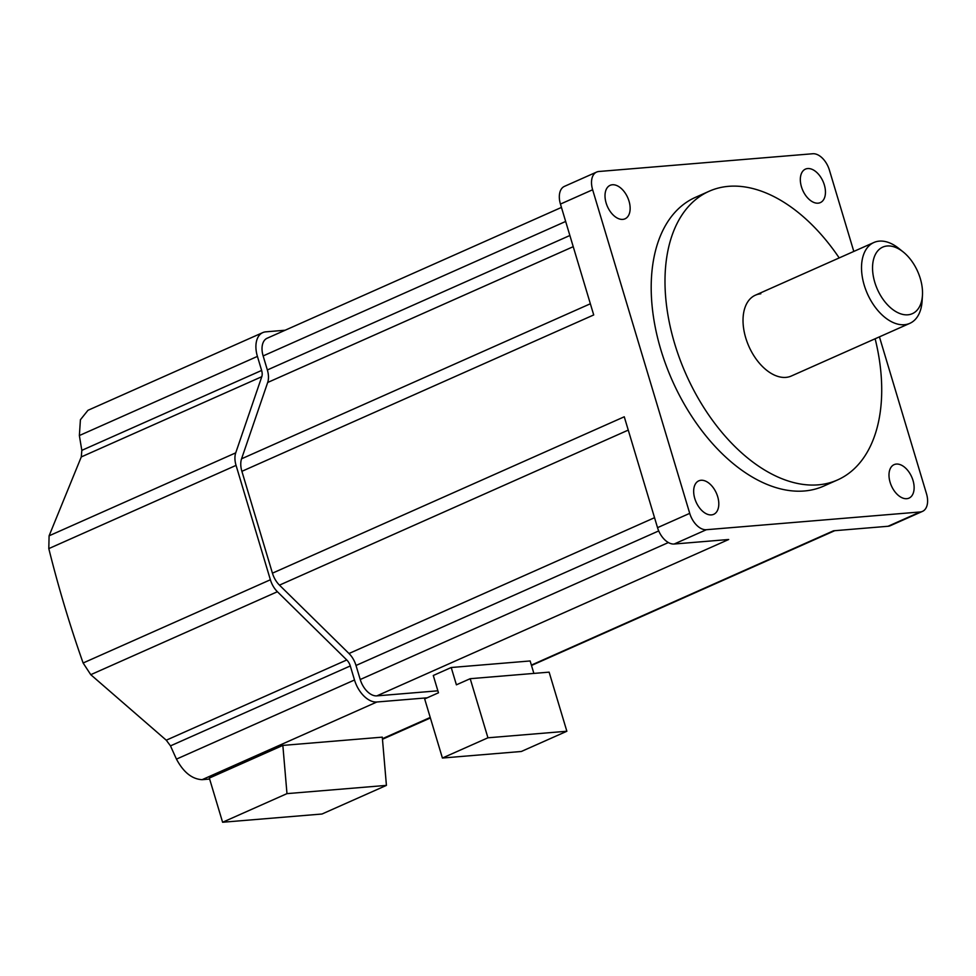 <?xml version="1.0" encoding="UTF-8"?>
<svg xmlns="http://www.w3.org/2000/svg" width="976" height="976" viewBox="0 0 976 976"><rect width="100%" height="100%" fill="white"/><g stroke="black" fill="none" stroke-linecap="round" stroke-linejoin="round"><path stroke-width="1.46" d="M922.454 295.277L922.113 300.986A44.237 26.742 -114 0 1 918.355 315.175A44.237 26.742 -114 0 1 909.827 323.349A44.237 26.742 -114 0 1 871.8 302.133A44.237 26.742 -114 0 1 865.358 250.661A44.237 26.742 -114 0 1 873.898 242.499A44.237 26.742 -114 0 1 898.725 248.368L903.19 251.942A36.429 22.033 -114 0 1 922.454 295.277A36.429 22.033 -114 0 1 919.355 306.964A36.429 22.033 -114 0 1 885.366 302.365A36.429 22.033 -114 0 1 875.716 253.833A36.429 22.033 -114 0 1 903.19 251.942M209.633 779.055L202.117 779.678C192.028 779.129 183.476 772.284 176.461 759.121A1021.579 796.16 85.3 0 1 170.495 745.871L166.262 740.198L90.768 674.684L83.119 662.997L270.376 579.768A18.324 11.078 66 0 0 277.404 591.724L346.773 659.971A9.162 5.539 -114 0 1 350.286 665.949L354.508 679.991A24.644 14.896 66 0 0 376.882 702L427.171 697.816M285.126 330.23L265.826 331.84A24.644 14.896 66 0 0 262.8 332.596L87.962 410.31L80.41 419.753L79.373 435.54A1021.579 796.16 -94.7 0 0 81.838 450.351L81.276 456.927L49.093 535.812L48.8 548.61A1021.579 796.16 -94.7 0 0 64.648 606.389A1021.579 796.16 -94.7 0 0 83.119 662.997M270.376 579.768L236.058 465.381A18.324 11.078 66 0 1 235.728 452.852L261.788 376.699A9.162 5.539 -114 0 0 261.629 370.441L257.42 356.399A24.644 14.896 66 0 1 262.8 332.596M561.456 207.412L267.143 338.233A18.324 11.078 66 0 0 263.142 355.923L267.351 369.965A18.324 11.078 -114 0 1 267.68 382.482L241.56 458.805A18.324 11.078 66 0 0 241.889 471.323L272.438 573.168A18.324 11.078 66 0 0 279.465 585.136L348.993 653.517A18.324 11.078 -114 0 1 356.008 665.473L360.229 679.516A18.324 11.078 66 0 0 376.858 695.876L437.87 690.813M222.601 822.256L322.031 814.008L386.423 785.387L382.287 737.148L282.845 745.408L209.34 778.079L222.601 822.256L286.981 793.634L282.845 745.408M376.858 695.876L728.694 539.496L674.172 544.022A18.324 11.078 -114 0 1 657.531 527.662L624.262 416.789L272.438 573.168M879.425 336.854L926.48 493.697A18.324 11.078 -114 0 1 922.479 511.387A18.324 11.078 -114 0 1 920.234 511.961L706.368 529.712A18.324 11.078 -114 0 1 689.727 513.352L592.639 189.759A18.324 11.078 -114 0 1 596.641 172.057A18.324 11.078 -114 0 1 598.898 171.495L812.764 153.744A18.324 11.078 -114 0 1 829.405 170.105L853.805 251.43M241.889 471.323L593.713 314.943L560.444 204.069A18.324 11.078 -114 0 1 564.445 186.367L596.641 172.057M922.479 511.387L890.295 525.698A18.324 11.078 -114 0 1 888.038 526.271L833.516 530.798L531.371 665.095M433.283 675.49L451.217 667.511L456.402 684.823L470.2 678.698L487.939 737.795L442.409 758.035L424.67 698.926L438.468 692.801L433.283 675.49M533.872 673.416L530.139 660.959L451.217 667.511M386.423 785.387L286.981 793.634M839.189 257.92A157.978 95.526 66 0 0 728.584 186.331A157.978 95.526 66 0 0 709.198 191.235L695.4 197.372A157.978 95.526 66 0 0 666.083 365.353A157.978 95.526 66 0 0 804.346 490.989A157.978 95.526 66 0 0 823.732 486.085L837.53 479.948A157.978 95.526 66 0 0 875.13 338.77M717.677 496.638A18.324 11.078 -114 0 1 713.676 514.34A18.324 11.078 -114 0 1 694.79 498.541A18.324 11.078 -114 0 1 698.792 480.839A18.324 11.078 -114 0 1 717.677 496.638M912.999 480.424A18.324 11.078 -114 0 1 908.998 498.126A18.324 11.078 -114 0 1 890.112 482.327A18.324 11.078 -114 0 1 894.114 464.637A18.324 11.078 -114 0 1 912.999 480.424M824.33 184.915A18.324 11.078 -114 0 1 820.34 202.605A18.324 11.078 -114 0 1 801.455 186.819A18.324 11.078 -114 0 1 805.444 169.116A18.324 11.078 -114 0 1 824.33 184.915M629.02 201.129A18.324 11.078 -114 0 1 625.018 218.819A18.324 11.078 -114 0 1 606.133 203.02A18.324 11.078 -114 0 1 610.134 185.33A18.324 11.078 -114 0 1 629.02 201.129M470.2 678.698L549.122 672.147L566.861 731.244L521.33 751.483L442.409 758.035M709.198 191.235A157.978 95.526 66 0 0 679.882 359.217A157.978 95.526 66 0 0 818.144 484.852A157.978 95.526 66 0 0 837.53 479.948M566.861 731.244L487.939 737.795M760.816 293.8A44.237 26.742 66 0 0 755.4 295.179A44.237 26.742 66 0 0 747.189 342.21A44.237 26.742 66 0 0 785.9 377.383A44.237 26.742 66 0 0 791.329 376.016L909.827 323.349M90.768 674.684L277.404 591.724M166.262 740.198L346.773 659.971M48.8 548.61L236.058 465.381M170.495 745.871L350.286 665.949M49.093 535.812L235.728 452.852M382.421 738.71L430.233 717.458M202.117 779.678L376.882 702M176.461 759.121L354.508 679.991M628.263 430.099L279.465 585.136M81.276 456.927L261.788 376.699M658.727 530.92L356.008 665.473M654.542 517.695L348.993 653.517M573.229 246.672L267.68 382.482M590.358 303.768L241.56 458.805M657.531 527.662L689.727 513.352M560.444 204.069L592.639 189.759M668.377 542.546L360.229 679.516M888.038 526.271L920.234 511.961M674.172 544.022L706.368 529.712M569.874 235.497L267.351 369.965M565.665 221.454L263.142 355.923M81.838 450.351L261.629 370.441M79.373 435.54L257.42 356.399M873.898 242.499L755.4 295.179M382.47 739.271L430.392 717.97M834.712 530.7L531.493 665.473"/></g></svg>
